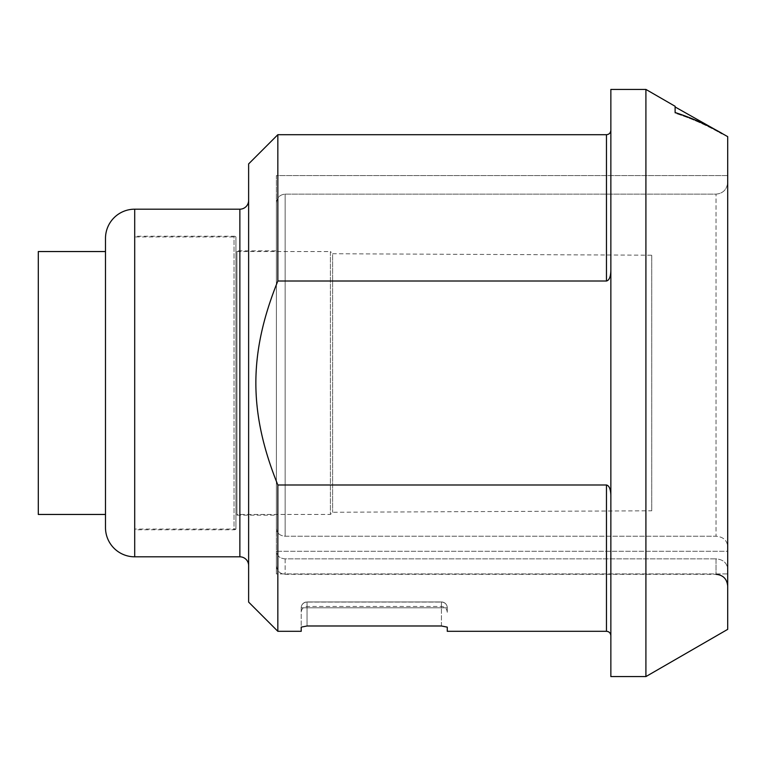 <?xml version="1.0" encoding="UTF-8"?>
<svg xmlns="http://www.w3.org/2000/svg" width="766" height="766" viewBox="0 0 766 766"><rect width="100%" height="100%" fill="white"/><g stroke="black" fill="none" stroke-linecap="round" stroke-linejoin="round"><path stroke-width="0.57" stroke-dasharray="3.83 2.87" d="M721.859 133.274L721.859 133.945L706.894 125.308L675.114 112.525L675.114 106.962L675.114 113.215C691.018 118.27 706.597 125.174 721.859 133.945C706.597 125.174 691.018 118.27 675.114 113.215L675.114 112.525M727.7 136.645L727.7 629.355M645.91 89.421L645.91 676.579M610.856 89.421L610.856 676.579M610.856 270.771L610.856 635.684L610.856 270.771C610.617 276.938 609.152 280.356 606.471 281.017L277.838 281.017L277.838 134.701M277.838 281.017C248.538 353.643 248.538 412.357 277.838 484.983L606.471 484.983C609.152 485.644 610.617 489.062 610.856 495.229M277.838 484.983L277.838 631.299M447.267 631.299L447.267 627.134M301.21 631.299L301.21 607.802L307.051 607.802L307.051 625.985L441.427 625.985L441.427 607.802L441.427 625.985M248.624 163.914L248.624 602.086M248.624 200.424L248.624 565.576L248.624 200.424M105.488 527.602L105.488 238.398M105.488 251.545L105.488 514.455L105.488 251.545M38.3 251.545L38.3 514.455M307.051 625.985L307.051 601.952L441.427 601.952A5.841 5.841 0 0 1 447.267 607.802A5.841 5.841 0 0 0 441.427 601.952L307.051 601.952L307.051 606.471L307.051 602.066L441.427 602.066L441.427 606.471L441.427 601.952L441.427 607.802L441.427 602.066A5.841 5.726 180 0 1 447.267 607.802L441.427 607.802L447.267 607.802L447.267 612.312L447.267 607.802A5.841 5.726 -0 0 0 441.427 602.066L307.051 602.066A5.841 5.726 180 0 0 301.21 607.802L307.051 607.802L307.051 601.952A5.841 5.841 0 0 0 301.21 607.802A5.841 5.726 0 0 1 307.051 602.066L307.051 601.952A5.841 5.841 0 0 0 301.21 607.802L301.21 627.134M727.7 546.407L727.7 573.935L727.7 551.3L276.373 551.3L276.373 528.578C276.909 533.232 279.829 535.779 285.144 536.219L716.019 536.219C723.094 536.803 726.982 540.202 727.7 546.407L727.7 182.308L727.7 551.3L276.373 551.3L276.373 573.935L276.373 551.214C276.909 555.877 279.829 558.424 285.144 558.854L716.019 558.854C723.094 559.448 726.982 562.838 727.7 569.042L727.7 573.935L276.373 573.935L276.373 551.214C276.909 555.877 279.829 558.424 285.144 558.854L716.019 558.854L716.019 574.337L716.019 558.854C723.094 559.448 726.982 562.838 727.7 569.042L727.7 586.019L727.7 569.042L727.7 573.935L276.373 573.935L276.373 203.019L276.373 528.578C276.909 533.232 279.829 535.779 285.144 536.219L716.019 536.219L716.019 194.133L285.144 194.133C279.849 194.631 276.928 197.59 276.373 203.019C276.928 197.59 279.849 194.631 285.144 194.133L716.019 194.133C723.075 193.472 726.972 189.528 727.7 182.308L727.7 175.596L276.373 175.596L276.373 203.019L276.373 175.596L727.7 175.596L727.7 182.308C726.972 189.528 723.075 193.472 716.019 194.133L716.019 536.219C723.094 536.803 726.982 540.202 727.7 546.407M276.373 250.817L276.373 515.183L276.373 250.817L236.943 250.817L236.943 515.183L236.943 250.817M236.943 515.183L276.373 515.183M236.943 514.455L236.943 251.545L236.943 514.455L330.414 514.455L332.607 512.263L651.751 510.798L651.751 255.202L651.751 510.798M236.943 251.545L330.414 251.545L330.414 514.455L330.414 251.545L332.607 253.738L332.607 512.263L332.607 253.738L651.751 255.202M235.947 529.057L235.947 236.943L235.947 529.057L134.701 529.057L134.701 236.943L235.947 236.943A2.92 2.92 0 0 0 234.023 236.206L234.023 529.794A2.92 2.92 0 0 0 235.947 529.057M134.701 236.943L134.701 529.057M134.701 236.206L134.701 529.794L134.701 236.206L234.023 236.206L234.023 529.794L134.701 529.794M606.471 134.701L606.471 281.017M606.471 484.983L606.471 631.299M239.863 209.185L239.863 556.815M134.701 556.815L134.701 209.185M441.427 607.802L307.051 607.802L441.427 607.802M285.144 194.133L285.144 536.219L285.144 194.133M285.144 558.854L285.144 574.337L285.144 558.854M447.267 612.312C446.884 608.731 444.941 606.787 441.427 606.471L307.051 606.471C303.537 606.787 301.584 608.731 301.21 612.312M276.373 565.576C276.947 570.948 279.868 573.868 285.144 574.337L716.019 574.337"/><path stroke-width="1.15" d="M675.114 106.282L645.91 89.421L645.91 676.579L727.7 629.355L727.7 136.645L675.114 106.962L675.114 106.282L675.114 112.525L675.114 106.962M721.859 133.274C706.597 124.504 691.018 117.591 675.114 112.525M645.91 676.579L610.856 676.579L610.856 89.421L645.91 89.421M277.838 281.017C248.538 353.643 248.538 412.357 277.838 484.983L277.838 631.299L248.624 602.086L248.624 163.914L277.838 134.701L277.838 281.017L606.471 281.017C609.152 280.356 610.617 276.938 610.856 270.771M610.856 495.229C610.617 489.062 609.152 485.644 606.471 484.983L277.838 484.983M307.051 625.985L301.21 627.134L307.051 625.985L441.427 625.985L447.267 627.134L447.267 631.299L606.471 631.299L606.471 484.983M447.267 627.134L441.427 625.985M301.21 627.134L301.21 631.299L277.838 631.299M248.624 200.424A8.761 8.761 0 0 1 239.863 209.185L134.701 209.185L134.701 556.815L239.863 556.815A8.761 8.761 0 0 1 248.624 565.576M134.701 209.185A29.213 29.213 0 0 0 105.488 238.398L105.488 527.602A29.213 29.213 0 0 0 134.701 556.815M105.488 251.545L38.3 251.545L38.3 514.455L105.488 514.455M606.471 281.017L606.471 134.701C609.104 134.462 610.569 133.006 610.856 130.316M239.863 209.185L239.863 556.815M277.838 134.701L606.471 134.701M606.471 631.299C609.104 631.538 610.569 632.994 610.856 635.684M716.019 574.337C723.047 574.969 726.944 578.857 727.7 586.019"/></g></svg>
